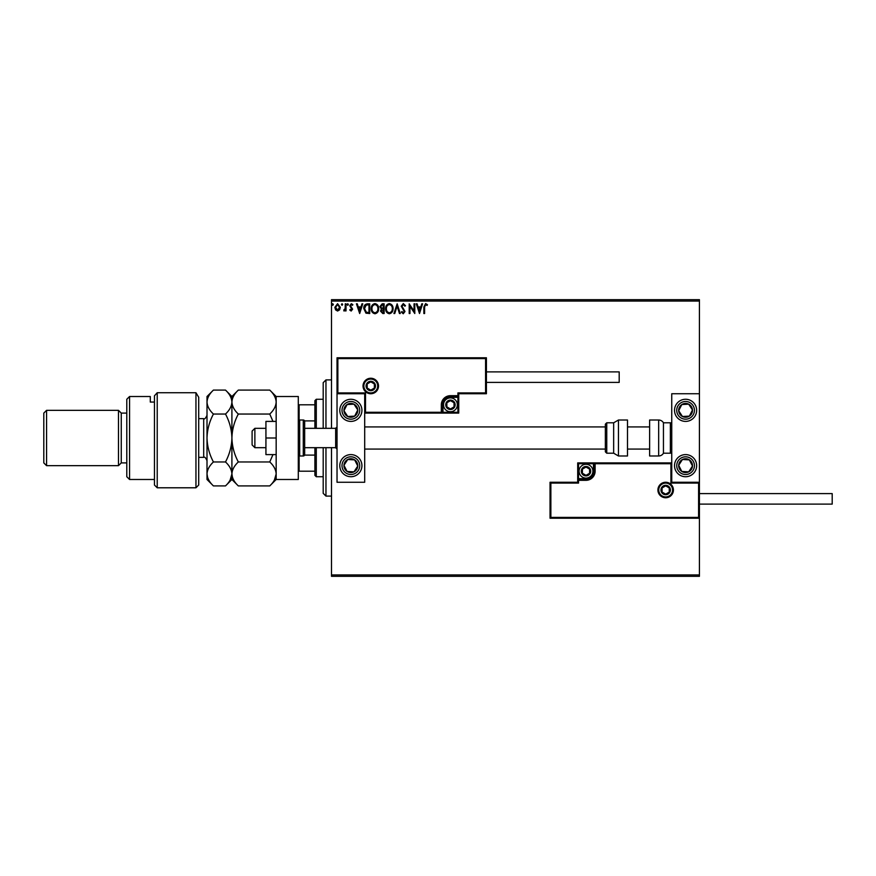 <?xml version="1.0" encoding="UTF-8"?>
<svg xmlns="http://www.w3.org/2000/svg" width="876" height="876" viewBox="0 0 876 876"><rect width="100%" height="100%" fill="white"/><g stroke="black" fill="none" stroke-linecap="round" stroke-linejoin="round"><path stroke-width="1.31" d="M339.581 309.863L337.578 311.035L335.574 309.863L334.851 307.356L337.578 303.709L340.315 307.356L339.581 309.863M346.02 303.83L346.02 310.914L345.275 310.914L345.275 309.863L343.983 311.035L343.764 310.038L345.155 308.637L345.275 303.83L346.02 303.83M351.177 311.035L349.743 310.027L350.181 309.414L351.134 310.17L351.856 309.217L349.743 305.757L351.32 303.709L352.842 304.673L352.426 305.319L351.396 304.574L350.488 305.713L352.601 309.173L351.177 311.035M367.482 303.83L369.727 303.83L369.727 313.52L365.96 313.17L363.77 308.549C363.66 305.757 364.898 304.191 367.482 303.83M384.126 303.83L384.126 313.52L382.757 313.52L380.523 311.111L381.432 309.053L379.91 306.578L382.188 303.83L384.126 303.83M397.156 303.83L400.266 313.52L399.456 313.52L397.102 306.173L394.748 313.52L393.937 313.52L397.156 303.83M414.041 303.83L414.786 303.83L414.786 313.52L409.946 306.293L409.946 313.52L409.201 313.52L409.201 303.83L414.041 311.035L414.041 303.83M424.597 307.071L424.597 313.52L423.853 313.52L423.853 306.972L425.616 303.589L427.444 304.706L427.072 305.45L425.626 304.574L424.597 307.071M331.5 301.07L331.5 299.68L699.42 299.68L699.42 301.07L331.5 301.07L331.5 428.32M331.5 447.68L331.5 574.93L699.42 574.93L699.42 576.32L331.5 576.32L331.5 574.93M699.42 301.07L699.42 393.74L671.75 393.74L671.75 482.26L699.42 482.26L699.42 393.74M698.588 517.398L699.42 518.22L550.04 518.22L550.04 482.26L550.862 483.092L550.862 517.398L698.588 517.398L698.588 483.092L699.42 482.26L699.42 574.93M419.505 313.52L416.275 303.83L417.085 303.83L418.082 306.939L420.798 306.939L421.794 303.83L422.604 303.83L419.505 313.52M403.299 303.589L405.478 305.702L404.876 306.195L403.354 304.574L402.007 306.217L404.986 311.506L403.256 313.761L401.383 312.13L401.964 311.527L403.267 312.776L404.241 311.549L401.263 306.206L403.299 303.589M393.061 308.637C393.116 311.396 391.89 313.104 389.393 313.761C386.831 313.17 385.571 311.473 385.615 308.68C385.571 305.91 386.809 304.213 389.327 303.589C391.857 304.191 393.105 305.877 393.061 308.637M378.662 308.637C378.717 311.396 377.49 313.104 374.994 313.761C372.431 313.17 371.172 311.473 371.216 308.68C371.172 305.91 372.41 304.213 374.928 303.589C377.457 304.191 378.706 305.877 378.662 308.637M359.675 313.52L356.444 303.83L357.255 303.83L358.251 306.939L360.967 306.939L361.963 303.83L362.774 303.83L359.675 313.52M348.374 304.519L347.761 305.319L347.137 304.519L347.761 303.709L348.374 304.519M342.669 304.519L342.045 305.319L341.432 304.519L342.045 303.709L342.669 304.519M333.362 304.519L332.738 305.319L332.113 304.519L332.738 303.709L333.362 304.519M418.399 307.925L419.44 311.177L420.48 307.925L418.399 307.925M386.36 308.68C386.327 310.892 387.323 312.261 389.36 312.776C391.375 312.239 392.36 310.86 392.317 308.637C392.36 306.436 391.364 305.078 389.36 304.574C387.312 305.078 386.316 306.447 386.36 308.68M382.615 312.524L383.381 312.524L383.381 309.414L381.268 311.1L382.615 312.524M383.009 308.429L383.381 304.826L382.527 304.826L380.655 306.578L381.826 308.308L383.009 308.429M371.961 308.68C371.928 310.892 372.924 312.261 374.961 312.776C376.976 312.239 377.961 310.86 377.917 308.637C377.961 306.436 376.965 305.078 374.961 304.574C372.913 305.078 371.917 306.447 371.961 308.68M368.982 312.524L368.982 304.826L366.19 305.078L364.515 308.549L366.354 312.25L368.982 312.524M358.569 307.925L359.609 311.177L360.649 307.925L358.569 307.925M335.596 307.345L337.578 310.17L339.57 307.345L337.578 304.574L335.596 307.345M350.86 399.27A11.07 11.07 0 0 1 361.93 410.34A11.07 11.07 0 0 1 350.86 421.4A11.07 11.07 0 0 1 339.8 410.34A11.07 11.07 0 0 1 350.86 399.27A11.07 11.07 0 0 0 341.596 416.385A11.07 11.07 0 0 0 356.915 419.604A11.07 11.07 0 0 0 360.124 404.285M350.86 476.73A11.07 11.07 0 0 0 361.93 465.66A11.07 11.07 0 0 0 350.86 454.6A11.07 11.07 0 0 0 339.8 465.66A11.07 11.07 0 0 0 360.124 471.715A11.07 11.07 0 0 0 350.86 454.6M364.69 393.74L364.69 482.26L337.03 482.26L337.03 393.74L364.69 393.74L365.522 392.908L365.522 412.278L364.69 413.1L442.982 413.1L442.982 412.278L457.918 412.278L457.918 397.332L450.45 397.332A7.468 7.468 0 0 0 442.982 404.8L442.982 412.278L442.15 412.278A0.832 0.832 0 0 1 441.318 413.1L441.318 404.8A9.132 9.132 0 0 1 450.45 395.678L457.918 395.678L457.918 392.908L485.578 392.908L485.578 358.602L486.41 357.78L486.41 393.74L458.75 393.74L458.75 395.678L457.918 395.678L457.918 396.51L450.45 396.51A8.3 8.3 0 0 0 442.15 404.8L442.15 412.278L365.522 412.278M685.59 476.73A11.07 11.07 0 0 1 674.52 465.66A11.07 11.07 0 0 1 685.59 454.6A11.07 11.07 0 0 1 696.65 465.66A11.07 11.07 0 0 1 685.59 476.73M685.59 399.27A11.07 11.07 0 0 0 674.52 410.34A11.07 11.07 0 0 0 685.59 421.4A11.07 11.07 0 0 0 696.65 410.34A11.07 11.07 0 0 0 685.59 399.27A11.07 11.07 0 0 1 694.854 404.285M254.872 447.68L252.102 444.92L252.102 431.08L254.872 428.32L254.872 447.68L265.932 447.68M335.65 428.32L304.662 428.32L304.662 421.4L304.662 454.6L304.662 447.68L335.65 447.68L335.65 428.32L337.03 426.93M658.752 490.002A6.92 6.92 0 0 0 665.672 496.922A6.92 6.92 0 0 0 672.582 490.002A6.92 6.92 0 0 0 665.672 483.092A6.92 6.92 0 0 0 658.752 490.002M550.04 482.26L577.7 482.26L577.7 480.322L578.532 480.322L578.532 483.092L550.862 483.092M586 478.668L586 479.49L578.532 479.49A0.832 0.832 0 0 0 577.7 480.322L577.7 462.9L593.468 462.9L593.468 463.722L578.532 463.722L578.532 478.668L586 478.668A7.468 7.468 0 0 0 593.468 471.2L593.468 463.722L594.3 463.722A0.832 0.832 0 0 1 595.122 462.9L593.468 462.9M586 480.322L586 479.49A8.3 8.3 0 0 0 594.3 471.2L594.3 463.722L595.122 463.722L595.122 462.9L671.75 462.9L670.928 463.722L595.122 463.722L595.122 471.2A9.132 9.132 0 0 1 586 480.322L578.532 480.322L578.532 478.668L577.7 478.668M550.862 517.398L550.04 518.22M577.7 482.26L578.532 483.092M698.588 483.092L670.928 483.092L671.75 482.26M577.7 462.9L578.532 463.722M595.122 462.9A0.832 0.832 0 0 0 594.3 463.722M377.698 385.998A6.92 6.92 0 0 0 370.778 379.078A6.92 6.92 0 0 0 363.858 385.998A6.92 6.92 0 0 0 370.778 392.908A6.92 6.92 0 0 0 377.698 385.998M485.578 358.602L337.862 358.602L337.862 392.908L337.03 393.74L337.03 357.78L486.41 357.78M458.75 397.332L457.918 397.332L457.918 396.51A0.832 0.832 0 0 0 458.75 395.678L458.75 413.1L442.982 413.1M486.41 393.74L485.578 392.908M458.75 393.74L457.918 392.908M337.862 358.602L337.03 357.78M458.75 413.1L457.918 412.278M454.6 404.8A4.15 4.15 0 0 0 446.859 402.73A4.15 4.15 0 0 0 450.45 408.95A4.15 4.15 0 0 0 454.6 404.8M454.042 404.8L454.042 402.73L450.45 400.65L446.859 402.73L446.859 406.88L450.45 408.95L454.042 406.88L454.042 404.8M443.53 404.8A6.92 6.92 0 0 1 450.45 397.89A6.92 6.92 0 0 1 457.36 404.8A6.92 6.92 0 0 1 450.45 411.72A6.92 6.92 0 0 1 443.53 404.8M446.859 402.73L446.859 406.88L450.45 408.95L454.042 406.88L454.042 402.73L450.45 400.65M590.15 471.2A4.15 4.15 0 0 0 582.409 469.12A4.15 4.15 0 0 0 586 475.35A4.15 4.15 0 0 0 590.15 471.2M589.592 471.2L589.592 469.12L586 467.05L582.409 469.12L582.409 473.27L586 475.35L589.592 473.27L589.592 471.2M579.08 471.2A6.92 6.92 0 0 1 586 464.28A6.92 6.92 0 0 1 592.91 471.2A6.92 6.92 0 0 1 586 478.11A6.92 6.92 0 0 1 579.08 471.2M582.409 469.12L582.409 473.27L586 475.35M589.592 473.27L589.592 469.12M669.822 490.002A4.15 4.15 0 0 0 662.07 487.932A4.15 4.15 0 0 0 665.672 494.152A4.15 4.15 0 0 0 669.822 490.002M669.264 490.002L669.264 487.932L665.672 485.862L662.07 487.932L662.07 492.082L665.672 494.152L669.264 492.082L669.264 490.002M662.07 487.932L662.07 492.082L665.672 494.152M669.264 492.082L669.264 487.932M374.928 385.998A4.15 4.15 0 0 0 367.186 383.918A4.15 4.15 0 0 0 370.778 390.138A4.15 4.15 0 0 0 374.928 385.998M374.37 385.998L374.37 383.918L370.778 381.848L367.186 383.918L367.186 388.068L370.778 390.138L374.37 388.068L374.37 385.998M367.186 383.918L367.186 388.068L370.778 390.138L374.37 388.068L374.37 383.918M345.067 461.882A6.92 6.92 0 0 0 353.981 471.835A6.92 6.92 0 0 0 354.649 459.878A6.92 6.92 0 0 0 345.067 461.882M345.845 462.386L343.95 465.287L347.082 471.452L353.981 471.835L357.769 466.043L354.649 459.878L347.739 459.495L345.845 462.386M344.805 474.923A11.07 11.07 0 0 1 341.596 459.615M343.95 465.287L347.082 471.452L353.981 471.835L357.769 466.043L354.649 459.878L347.739 459.495L343.95 465.287M679.798 461.882A6.92 6.92 0 0 0 688.711 471.835A6.92 6.92 0 0 0 689.368 459.878A6.92 6.92 0 0 0 679.798 461.882M680.575 462.386L678.681 465.287L681.802 471.452L688.711 471.835L692.489 466.043L689.368 459.878L682.459 459.495L680.575 462.386M678.681 465.287L681.802 471.452L688.711 471.835L692.489 466.043L689.368 459.878L682.459 459.495L678.681 465.287M691.372 406.552A6.92 6.92 0 0 0 678.681 410.713A6.92 6.92 0 0 0 689.368 416.122A6.92 6.92 0 0 0 691.372 406.552M690.595 407.066L688.711 404.165L681.802 404.548L678.681 410.713L682.459 416.505L689.368 416.122L692.489 409.957L690.595 407.066M685.59 421.4A11.07 11.07 0 0 1 676.327 416.385M688.711 404.165L681.802 404.548L678.681 410.713L682.459 416.505L689.368 416.122L692.489 409.957L688.711 404.165M356.652 406.552A6.92 6.92 0 0 0 343.95 410.713A6.92 6.92 0 0 0 354.649 416.122A6.92 6.92 0 0 0 356.652 406.552M355.875 407.066L353.981 404.165L347.082 404.548L343.95 410.713L347.739 416.505L354.649 416.122L357.769 409.957L355.875 407.066M353.981 404.165L347.082 404.548L343.95 410.713L347.739 416.505L354.649 416.122L357.769 409.957L353.981 404.165M658.664 455.98A5.53 5.53 0 0 0 663.45 453.21L663.45 422.79A5.53 5.53 0 0 0 658.664 420.02L649.62 420.02L649.62 455.98L658.664 455.98L658.664 420.02M663.45 453.21L670.37 453.21A1.38 1.38 0 0 0 671.75 451.83M670.37 453.21L670.37 422.79A1.38 1.38 0 0 1 671.75 424.17M670.37 422.79L663.45 422.79M618.456 455.98L627.49 455.98L627.49 420.02L618.456 420.02L618.456 455.98L613.66 453.21L613.66 422.79L606.75 422.79L606.75 453.21L605.36 451.83L605.36 424.17L605.36 426.93L364.69 426.93M605.36 426.93L605.36 451.83M832.2 493.604L832.2 504.116L699.42 504.116L699.42 493.604L832.2 493.604M486.41 371.884L619.19 371.884L619.19 382.396L486.41 382.396M276.17 438L265.932 438L265.932 454.6L276.17 454.6M265.932 438L265.932 421.4L276.17 421.4M276.17 479.49L276.17 396.51L298.3 396.51L298.3 479.49L276.17 479.49L269.753 485.917L238.327 485.917C234.319 482.183 232.173 478.186 231.91 473.938C232.151 469.733 234.297 465.736 238.327 461.959L269.753 461.959C273.761 465.682 275.907 469.678 276.17 473.938C275.929 478.143 273.783 482.139 269.753 485.917M304.662 421.4A1.38 1.38 0 0 0 303.282 420.02L299.68 420.02A1.38 1.38 0 0 0 298.3 421.4M299.68 420.02L299.68 455.98A1.38 1.38 0 0 1 298.3 454.6M304.662 454.6A1.38 1.38 0 0 1 303.282 455.98L303.282 420.02M299.68 455.98L303.282 455.98M325.96 447.68L325.96 496.09L323.2 493.33L323.2 447.68M323.2 428.32L323.2 382.67L325.96 379.91L325.96 428.32M316.28 447.68L316.28 476.73L314.9 475.35L314.9 447.68M314.9 428.32L314.9 400.65L316.28 399.27L316.28 428.32M316.28 476.73L323.2 476.73M316.28 399.27L323.2 399.27M314.9 471.2L298.3 471.2M314.9 455.104L304.563 455.104M314.9 420.896L304.563 420.896M298.3 404.8L299.132 404.8L299.132 420.13M314.9 404.8L299.132 404.8M299.132 455.87L299.132 471.2M198.71 485.03L195.95 487.79L195.95 392.733L198.71 397.277L198.71 485.03M129.56 479.49L126.79 476.73L126.79 399.27L129.56 396.51L129.56 479.49L154.45 479.49M121.26 462.9L121.26 413.1L118.49 410.34L118.49 465.66L121.26 462.9L126.79 462.9M46.57 465.66L43.8 462.9L43.8 413.1L46.57 410.34L46.57 465.66L118.49 465.66M46.57 410.34L118.49 410.34M121.26 413.1L126.79 413.1M154.45 402.062L150.3 402.062L150.3 396.51L150.3 402.062M129.56 396.51L150.3 396.51M154.45 395.799L157.22 392.733L157.22 487.79L154.45 485.03L154.45 395.799L157.22 392.733L195.95 392.733L198.71 397.277M238.327 461.959C234.319 454.502 232.173 446.508 231.91 438C232.151 429.59 234.297 421.597 238.327 414.041L269.753 414.041L272.973 421.4M272.973 454.6L269.753 461.959M238.327 414.041C234.308 410.286 232.162 406.289 231.91 402.062C232.162 397.835 234.308 393.839 238.327 390.083L269.753 390.083C273.772 393.85 275.918 397.835 276.17 402.062C275.918 406.3 273.772 410.286 269.753 414.041M274.385 480.081L276.17 473.938M238.327 485.917L231.91 479.49L231.91 473.938L232.436 477.256M230.136 480.07L231.91 473.938L231.91 396.51L238.327 390.083M231.91 473.938C231.669 478.143 229.523 482.139 225.493 485.917L213.426 485.917C209.419 482.183 207.284 478.186 207.01 473.938L207.01 396.51L213.426 390.083L225.493 390.083C229.512 393.85 231.658 397.835 231.91 402.062C231.647 406.3 229.512 410.296 225.493 414.041C229.501 421.498 231.647 429.492 231.91 438C231.669 446.41 229.523 454.403 225.493 461.959C229.501 465.682 231.647 469.678 231.91 473.938M213.426 485.917L207.01 479.49L207.01 473.938L207.634 477.53M207.01 473.938C207.262 469.733 209.397 465.736 213.426 461.959C209.419 454.502 207.284 446.508 207.01 438C207.262 429.59 209.397 421.597 213.426 414.041C209.408 410.286 207.262 406.289 207.01 402.062C207.273 397.824 209.408 393.839 213.426 390.083M213.426 414.041L225.493 414.041M213.426 461.959L225.493 461.959M673.414 490.002A7.742 7.742 0 0 1 665.672 497.754A7.742 7.742 0 0 1 657.92 490.002A7.742 7.742 0 0 1 665.672 482.26A7.742 7.742 0 0 1 673.414 490.002M670.928 483.092L670.928 463.722M593.468 471.2L595.122 471.2M363.036 385.998A7.742 7.742 0 0 1 370.778 378.246A7.742 7.742 0 0 1 378.52 385.998A7.742 7.742 0 0 1 370.778 393.74A7.742 7.742 0 0 1 363.036 385.998M337.862 392.908L365.522 392.908M450.45 397.332L450.45 395.678M442.982 404.8L441.318 404.8M455.148 404.8A4.698 4.698 0 0 0 450.45 400.102A4.698 4.698 0 0 0 445.742 404.8A4.698 4.698 0 0 0 450.45 409.508A4.698 4.698 0 0 0 455.148 404.8M590.698 471.2A4.698 4.698 0 0 0 586 466.492A4.698 4.698 0 0 0 581.292 471.2A4.698 4.698 0 0 0 586 475.898A4.698 4.698 0 0 0 590.698 471.2M670.37 490.002A4.698 4.698 0 0 0 665.672 485.304A4.698 4.698 0 0 0 660.964 490.002A4.698 4.698 0 0 0 665.672 494.71A4.698 4.698 0 0 0 670.37 490.002M375.486 385.998A4.698 4.698 0 0 0 370.778 381.29A4.698 4.698 0 0 0 366.08 385.998A4.698 4.698 0 0 0 370.778 390.696A4.698 4.698 0 0 0 375.486 385.998M343.447 460.82A8.848 8.848 0 0 0 346.02 473.073A8.848 8.848 0 0 0 358.273 470.5A8.848 8.848 0 0 0 355.7 458.257A8.848 8.848 0 0 0 343.447 460.82M678.177 460.82A8.848 8.848 0 0 0 680.74 473.073A8.848 8.848 0 0 0 692.993 470.5A8.848 8.848 0 0 0 690.43 458.257A8.848 8.848 0 0 0 678.177 460.82M692.993 405.5A8.848 8.848 0 0 0 680.74 402.927A8.848 8.848 0 0 0 678.177 415.18A8.848 8.848 0 0 0 690.43 417.743A8.848 8.848 0 0 0 692.993 405.5M358.273 405.5A8.848 8.848 0 0 0 346.02 402.927A8.848 8.848 0 0 0 343.447 415.18A8.848 8.848 0 0 0 355.7 417.743A8.848 8.848 0 0 0 358.273 405.5M198.71 457.36L203.692 457.36L203.692 418.64C204.491 419.495 205.597 418.389 207.01 415.312M335.65 447.68L337.03 449.07M649.62 449.07L627.49 449.07M605.36 449.07L364.69 449.07M649.62 426.93L627.49 426.93M254.872 428.32L265.932 428.32M606.75 453.21L613.66 453.21M606.75 422.79L605.36 424.17M618.456 420.02L613.66 422.79M325.96 379.91L331.5 379.91M325.96 496.09L331.5 496.09M157.22 487.79L195.95 487.79M276.17 396.51L269.753 390.083M231.91 479.49L225.493 485.917M231.91 396.51L225.493 390.083M198.71 418.64L203.692 418.64M203.692 457.36C204.546 456.549 205.663 457.655 207.01 460.688"/></g></svg>
